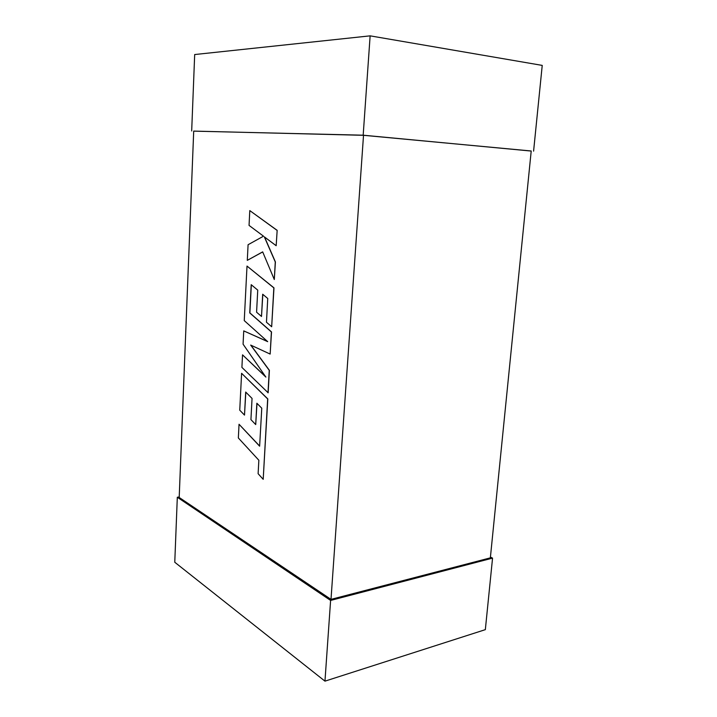 <?xml version="1.0" encoding="UTF-8"?>
<svg xmlns="http://www.w3.org/2000/svg" width="717" height="717" viewBox="0 0 717 717"><rect width="100%" height="100%" fill="white"/><g stroke="black" fill="none" stroke-linecap="round" stroke-linejoin="round"><path stroke-width="1.08" d="M363.519 135.307L193.707 131.094L179.196 497.481L331.003 599.376L363.519 135.307L531.207 150.991L490.356 557.853L331.003 599.376M193.698 131.139L363.178 135.199L531.198 151.054M191.681 130.969L194.683 54.546L370.133 35.85L542.231 65.399L533.591 151.144M370.133 35.85L363.178 135.199M179.223 496.944L177.314 497.257L330.609 600.434L492.552 558.122L490.437 557.064M177.314 497.257L174.769 562.253L324.962 681.15L330.609 600.434M324.962 681.15L485.337 629.651L492.552 558.122M239.039 424.267L238.349 437.97L258.855 460.251L258.12 473.704L263.202 479.332L267.665 398.939L241.602 373.315L239.747 410.187L244.506 415.107L245.689 392.047L252.052 398.419L250.932 419.624L255.718 424.572L256.856 403.232L261.768 408.197L259.626 446.189L239.039 424.267L259.635 446.037M263.202 479.332L267.808 398.921L241.602 373.315M244.506 415.107L245.814 392.181M255.718 424.572L256.991 403.357M268.006 392.799L269.251 370.357L250.672 345.074L270.157 354.073L271.385 331.953L249.749 312.926L251.201 284.685L257.744 290.116L256.578 312.2L261.508 316.457L262.691 294.23L267.746 298.487L266.455 322.229L271.671 326.746L273.831 287.875L247.007 266.07L244.255 320.607L267.692 341.65L243.744 330.895L243.072 344.169L265.873 377.079L242.534 354.852L241.907 367.391L268.149 392.791L269.395 370.339L250.887 345.173M270.157 354.073L271.528 331.944L249.883 312.917L251.326 284.792M261.508 316.457L262.825 294.346M271.671 326.746L273.975 287.867L247.007 266.07M267.54 341.507L243.744 330.895M265.577 376.658L242.534 354.852M247.293 260.361L262.673 251.873L274.297 279.513L275.274 261.956L264.34 236.87L276.17 245.707L277.165 230.345L249.794 210.601L249.05 225.398L263.506 236.189L248.082 244.721L247.293 260.361L262.7 251.936M277.022 230.336L249.794 210.601M274.297 279.513L275.409 261.956L264.546 237.031M276.17 245.707L277.165 230.345"/></g></svg>
